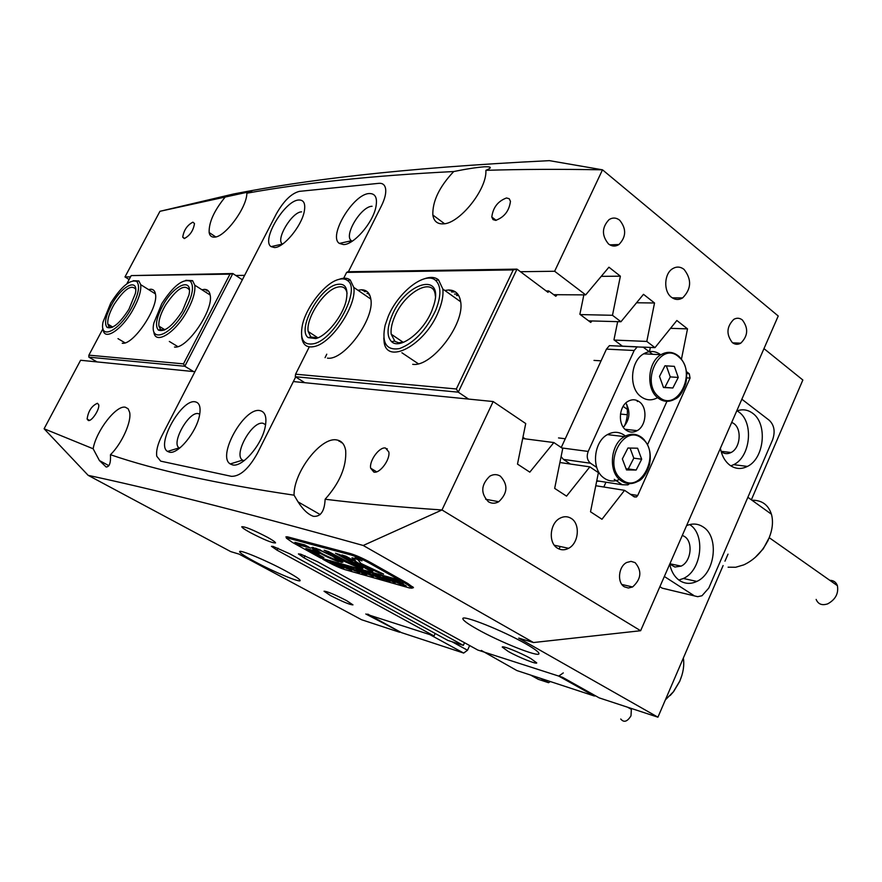 <?xml version="1.0" encoding="UTF-8"?>
<svg xmlns="http://www.w3.org/2000/svg" width="882" height="882" viewBox="0 0 882 882"><rect width="100%" height="100%" fill="white"/><g stroke="black" fill="none" stroke-linecap="round" stroke-linejoin="round"><path stroke-width="1.32" d="M557.578 548.24C561.095 550.302 564.778 550.324 568.603 548.306C578.835 543.224 580.488 523.732 571.128 518.362C567.545 516.202 563.785 516.168 559.85 518.285C549.64 523.467 548.163 543.069 557.578 548.24M671.423 297.245C675.05 299.935 678.798 300.167 682.635 297.918C691.422 288.976 691.896 279.473 684.046 269.396C680.375 266.585 676.571 266.353 672.624 268.69C664.058 273.618 663.319 291.424 671.423 297.245M488.419 501.759C491.77 503.721 495.221 503.699 498.782 501.715C507.712 493.214 508.241 484.692 500.348 476.148C496.952 474.108 493.435 474.13 489.786 476.192C480.922 484.802 480.458 493.325 488.419 501.759M624.39 586.828L628.381 588.018L632.581 586.971C641.324 579.033 642.162 570.919 635.095 562.617L631.038 561.371L626.738 562.473C618.425 566.409 616.86 582.715 624.39 586.828M608.536 243.994C611.965 246.519 615.438 246.706 618.955 244.535C626.297 236.839 626.529 228.714 619.638 220.169C616.187 217.567 612.67 217.38 609.076 219.607C601.767 227.413 601.59 235.538 608.536 243.994M732.347 342.602C735.048 344.619 737.859 344.807 740.781 343.175C748.046 335.943 748.575 328.214 742.346 319.968C739.623 317.884 736.768 317.685 733.791 319.372C726.548 326.693 726.073 334.432 732.347 342.602M250.135 532.53C263.95 539.696 272.428 543.169 275.548 542.915C275.438 542.099 272.714 540.203 267.356 537.226C253.399 529.972 244.876 526.477 241.767 526.741C241.911 527.59 244.7 529.52 250.135 532.53M495.651 220.379C504.25 217.259 509.179 210.919 510.458 201.339L509.201 198.715L506.5 197.965C497.911 201.184 493.016 207.535 491.803 217.016L493.027 219.596L495.651 220.379M88.343 420.516C91.728 421.596 99.875 409.182 98.696 404.75L97.428 403.272C91.695 405.83 88.255 411.089 87.12 419.049L88.343 420.516M373.869 472.102C379.822 473.744 390.384 459.544 388.83 451.97L385.511 448.034C379.469 446.59 369.117 460.669 370.661 468.199L373.869 472.102M184.272 238.548C189.961 235.604 193.367 230.599 194.492 223.543L192.904 222.165C187.216 225.164 183.82 230.169 182.728 237.17L184.272 238.548M330.53 595.559C342.591 601.733 350.066 604.832 352.965 604.876L346.593 600.62C334.432 594.391 326.913 591.26 324.036 591.227L330.53 595.559M508.33 651.5C518.55 657.299 537.083 664.752 536.73 662.867L530.81 658.567C520.534 652.702 501.759 645.183 502.244 647.101L508.33 651.5M254.556 561.525C273.222 571.635 300.575 583.079 300.145 580.532C299.957 579.298 295.172 576.122 285.79 571.007C266.926 560.72 238.879 549.023 239.617 551.691C239.926 553.025 244.898 556.31 254.556 561.525M476.875 628.987C499.444 641.864 539.541 657.873 538.968 653.606C538.935 652.096 534.536 648.832 525.793 643.827C502.927 630.619 461.661 614.269 462.874 618.734C463.017 620.377 467.692 623.794 476.875 628.987M225.097 197.171C214.094 210.71 208.769 222.496 209.144 232.528C209.718 235.703 211.437 237.236 214.304 237.126C224.756 237.567 246.916 207.766 246.861 193.213L249.584 192.386C252.461 191.471 252.495 191.251 249.672 191.703L159.951 211.305L124.979 276.937L130.536 276.871M325.127 499.245C339.768 482.84 346.615 466.622 345.689 450.581C344.608 444.352 341.665 440.824 336.836 439.975C321.147 436.392 293.463 472.3 294.059 495.177L298.05 501.88C303.022 509.675 308.149 514.482 313.408 516.323C320.673 516.929 324.576 511.229 325.127 499.245C359.536 503.479 398.499 507.051 441.992 509.961L493.159 401.542L525.727 423.558L517.491 464.097L529.806 472.146L553.852 442.555L562.727 448.552L554.668 488.385L566.542 496.136L589.837 466.865L598.404 472.653L590.521 511.792L601.965 519.266L624.555 490.326L634.345 496.93L636.429 496.985L637.73 495.475L690.055 378.091L686.659 377.86M110.459 454.715C121.837 443.657 131.771 421.574 129.643 412.313L128.133 408.774L125.343 407.219C116.204 404.959 96.127 430.978 93.15 448.773L99.401 460.525L106.149 467.008C109.445 466.909 110.889 462.818 110.459 454.715C155.949 470.338 217.148 483.821 294.059 495.177M453.723 171.538C439.357 186.797 432.401 201.294 432.842 215.01C433.79 221.084 437.174 224.039 442.985 223.874C459.125 224.182 487.195 189.332 485.883 170.336L487.581 169.576C492.09 167.481 491.02 166.555 484.405 166.786C476.126 167.459 465.894 169.046 453.723 171.538C372.899 175.617 303.948 182.85 246.861 193.213M159.951 211.305L233.62 193.974C303.419 180.369 397.297 168.164 549.409 160.645L602.505 169.818C560.103 169.068 521.229 169.234 485.883 170.336M278.028 548.174L277.036 550.17L434.032 635.955L365.81 614.004L399.877 631.799M277.036 550.17L271.435 546.311L273.122 546.421L289.693 553.764L447.802 640.387L463.315 645.381L464.527 642.724M305.007 555.715L303.981 557.81L463.315 645.381M303.981 557.81L298.403 553.918L300.685 554.161L317.388 561.625L477.835 650.056L562.573 677.321L599.231 697.894L657.928 717.187L723.108 565.549M399.656 632.262L361.521 619.715L239.099 554.128L230.742 551.614L88.167 475.343C146.599 487.867 227.038 507.47 363.219 545.484L533.478 642.537L518.715 638.105L657.928 717.187M286.529 537.722L285.9 536.862L287.94 536.94L350.441 553.587C356.185 555.329 362.965 558.339 370.782 562.595L407.649 583.399L413.471 587.677L412.291 587.864M724.971 561.195L728.014 554.139M751.365 499.807L802.852 380.01L763.966 348.622M129.114 279.528L124.979 276.937M235.792 275.471L244.623 275.36L276.275 214.006C283.662 200.953 291.369 193.401 299.395 191.361C291.369 193.401 283.662 200.953 276.275 214.006L161.825 435.873C157.702 444.109 156.015 450.9 156.764 456.248L160.678 461.143L156.764 456.248C156.015 450.9 157.702 444.109 161.825 435.873L194.933 371.708L80.593 360.264L44.1 428.762L93.15 448.773M295.668 376.967L257.357 453.381C248.691 468.816 240.058 476.467 231.437 476.335L160.678 461.143L231.437 476.335C240.058 476.467 248.691 468.816 257.357 453.381L293.364 381.553L493.159 401.542M378.907 183.324L299.395 191.361L378.907 183.324C382.711 183.026 384.96 184.911 385.643 188.98C386.184 193.412 384.806 198.979 381.52 205.693C384.806 198.979 386.184 193.412 385.643 188.98C384.96 184.911 382.711 183.026 378.907 183.324M348.412 271.733L381.52 205.693L348.412 271.733M520.457 271.711L554.635 271.259L602.505 169.818L778.233 315.999L640.63 630.729L441.992 509.961L363.219 545.484M681.466 359.084L687.508 328.865L676.847 320.497L654.984 347.651L646.804 341.433L654.532 302.989L643.496 294.323L620.95 321.743L612.483 315.293L620.377 276.187L608.933 267.202L585.681 294.886L554.635 271.259M686.659 373.604L689.283 373.781L686.461 371.62M689.283 373.781L690.055 378.091M559.089 549.023L560.224 546.509M533.478 642.537L640.63 630.729M434.032 635.955L435.19 633.474M585.681 294.886L553.731 294.687M457.736 294.092L454.528 294.07M368.874 293.541L366.978 293.53M620.377 276.187L601.248 276.353M620.95 321.743L588.658 320.861M612.483 315.293L580.268 314.576M654.532 302.989L636.55 302.769M654.984 347.651L643.143 347.111M637.311 346.835L622.394 346.141M646.804 341.433L614.291 340.077M687.508 328.865L670.541 328.336M624.555 490.326L595.769 485.728M589.837 466.865L559.905 462.521M553.852 442.555L522.684 438.53M342.205 442.72L341.036 442.543M44.1 428.762L88.167 475.343M348.974 241.282L350.033 242.517M367.761 614.092L400.968 632.383M469.665 645.547L467.515 650.232L463.667 653.066L429.876 634.621L368.511 614.864M481.318 650.42L516.389 670.276M595.725 695.92L594.203 695.964L558.736 676.086L482.366 651.511M558.736 676.086L563.278 672.911M594.203 695.964L516.896 670.563M463.667 653.066L401.332 632.581M232.495 464.88C242.01 467.725 261.546 445.344 265.129 427.274C267.081 417.318 265.317 411.751 259.859 410.582C244.127 407.054 216.718 456.248 230.246 463.943L232.495 464.88M244.049 460.746L242.583 460.117C233.035 454.892 252.065 420.648 263.012 423.272L265.625 424.683M274.423 247.544C283.486 247.875 301.368 226.487 304.202 211.779C305.723 203.786 303.937 199.861 298.833 200.005C284.875 200.214 260.863 240.521 271.105 246.629L274.423 247.544M343.517 244.579C353.594 244.843 372.292 223.609 375.732 207.788C377.739 198.152 375.567 193.401 369.238 193.544C353.285 193.864 327.817 236.332 339.372 243.421L343.517 244.579M169.333 452.157C177.855 454.825 196.62 432.048 199.519 415.334C200.975 407.197 199.53 402.699 195.187 401.817C181.549 398.653 155.706 444.892 167.547 451.419L169.333 452.157M179.63 448.133L179.178 447.88C170.81 443.437 188.748 411.277 198.23 413.614L199.729 414.209M302.504 382.468L302.967 381.542M282.538 244.116L282.461 244.06C275.228 239.893 291.909 211.845 301.6 211.845M352.26 241.183L351.455 240.731C343.296 235.88 361.003 206.322 372.072 206.267M110.768 302.989L103.051 321.996C99.148 340.033 117.879 332.161 130.569 309.747C138.386 295.448 140.436 286.011 136.71 281.435C130.051 279.23 121.396 286.407 110.768 302.989M133.215 280.708L138.849 280.928L140.712 284.677C141.374 291.093 138.617 299.781 132.421 310.729C121.33 330.199 104.341 341.003 103.194 329.802M112.29 303.507C122.675 285.084 138.728 277.742 135.387 293.43L128.959 309.196C119.908 323.264 112.62 329.339 107.097 327.442C103.955 323.474 105.686 315.491 112.29 303.507M135.718 289.23C131.418 284.125 124.208 289.197 114.076 304.455C109.412 312.669 107.317 319.218 107.825 324.102L109.236 326.891L111.915 327.465M161.759 303.695L153.876 322.999C149.124 343.528 170.27 336.24 184.217 311.666C192.53 296.473 194.558 286.319 190.303 281.193C182.761 278.48 173.247 285.988 161.759 303.695M185.804 280.322L192.563 280.652L194.79 285.195C195.517 292.207 192.651 301.39 186.201 312.746C174.151 333.859 155.122 344.862 153.876 332.04M163.479 304.301C174.857 284.147 193.026 277.113 188.946 295.062L182.398 311.015C172.607 326.042 164.592 332.393 158.341 330.066C154.747 325.623 156.456 317.035 163.479 304.301M189.398 290.013C184.68 283.563 176.676 288.668 165.397 305.337C160.535 313.849 158.374 320.772 158.914 326.108L160.601 329.493L164.107 330.155M313.882 343.715C334.576 339.427 361.256 289.274 347.64 280.641C345.215 278.69 341.962 278.37 337.872 279.671C324.598 283.585 306.396 306.859 302.449 324.797C299.626 339.283 303.441 345.579 313.882 343.715M339.967 279.032C344.278 277.654 347.706 277.984 350.264 280.035L353.77 287.4C357.122 304.896 332.095 342.734 314.764 346.417C307.366 348.17 303.055 345.347 301.831 337.927L301.666 336.108M315.811 338.578L308.226 337.63C296.947 330.089 318.479 289.241 336.009 284.654C345.27 282.505 348.644 287.907 346.119 300.861C342.58 316.252 326.682 335.965 315.811 338.578M347.1 293.375C346.031 287.675 342.624 285.658 336.869 287.323C323.65 290.884 305.745 318.457 308.182 331.5L310.85 336.968L317.652 337.938M388.113 316.693L385.158 325.171C381.465 342.822 386.217 350.639 399.425 348.622C414.077 343.065 426.171 330.276 435.719 310.266C441.298 295.933 441.287 286 435.675 280.454C425.477 270.719 398.08 292.03 388.113 316.693M424.242 278.833C430.218 276.661 434.98 276.992 438.508 279.826L442.841 289.064C443.514 295.294 442.103 302.669 438.608 311.192C425.157 345.645 385.467 366.151 384.012 340.794L383.824 337.916M391.74 316.197C404.827 282.736 444.23 270.763 433.966 304.676L431.816 310.784C423.382 332.095 399.899 349.9 391.663 341.742C386.823 336.88 386.856 328.369 391.74 316.197M435.366 296.12L435.3 295.404C433.812 275.934 404.287 292.229 394.508 317.101C391.751 323.661 390.649 329.361 391.189 334.19L394.971 341.422L398.554 342.734L403.824 342.172M625.106 435.818C619.605 431.596 613.696 431.188 607.4 434.617C593.597 441.915 591.183 468.926 603.531 477.691C608.106 481.142 613.067 481.903 618.392 479.951M626.496 469.93L636.154 470.04L641.677 459.213L637.609 448.221L627.951 448.012L622.361 458.905L626.496 469.93M626.11 468.893L628.293 468.926L633.805 458.166L630.046 448.056M633.805 458.166L641.677 459.213M628.293 468.926L636.154 470.04M660.783 354.807C655.359 350.749 649.659 350.419 643.673 353.814C630.63 360.992 628.59 387.154 640.343 396.183C645.811 400.494 651.566 400.979 657.619 397.639M663.496 387.518L672.867 387.992L678.269 377.441L674.344 366.35L664.973 365.787L659.504 376.393L663.496 387.518M663.418 387.308L664.885 387.385L670.265 376.89L666.34 365.876L664.962 365.787M666.34 365.876L674.344 366.35M670.265 376.89L678.269 377.441M664.885 387.385L672.867 387.992M639.185 401.696C635.635 399.27 631.931 399.149 628.061 401.31C618.778 406.26 617.643 424.837 626.275 430.284C629.77 432.599 633.408 432.72 637.168 430.648C646.473 425.774 647.763 407.319 639.185 401.696M570.367 464.042L563.422 459.39L561.084 456.644M596.761 480.778L622.24 484.736L614.258 479.323M596.728 467.438L590.521 463.237L563.422 459.39M561.239 447.538L606.452 349.129L609.418 345.634L637.168 346.924L634.169 350.496L606.452 349.129M561.834 447.946L588.195 451.441L634.169 350.496M637.168 346.924L643.243 347.188L652.614 354.277M666.935 401.343L647.553 444.66M626.749 404.408C628.149 411.85 627.4 419.071 624.5 426.072M599.253 481.164L596.673 481.252M622.24 484.736L627.896 484.88L629.505 483.623M588.195 451.441C586.398 456.424 587.169 460.349 590.521 463.237M637.013 400.483L637.377 401.531M625.845 402.997C630.663 411.662 629.825 419.755 623.32 427.274M360.088 559.629L355.104 557.644L360.088 559.629M356.229 558.593L361.918 560.853L356.229 558.593M383.604 574.083L361.036 563.51L357.728 559.541L351.984 557.777L355.876 562.804L368.279 569.893L372.788 571.349L362.171 564.998L378.962 572.837L383.604 574.083M335.91 557.314L315.536 548.119L333.032 556.52L339.901 561.757L342.844 562.286C342.767 561.525 340.452 559.872 335.91 557.314M337.365 558.13L338.038 559.067M372.667 574.215L379.955 578.383L367.199 572.539L378.709 578.074L372.733 574.094M379.271 576.266L388.664 580.962L379.646 577.225L384.761 579.86L382.237 579.143L373.692 574.358L379.503 577.148L377.187 575.34L379.271 576.266M390.065 581.392L388.466 580.577L390.109 581.282M384.552 577.919L382.81 576.916L387.86 578.338L389.778 579.397L386.073 577.942L395.18 582.804L384.574 577.886M392.744 580.907L390.45 579.342L391.432 579.309L401.2 584.336L392.854 580.676M323.044 558.725L322.801 559.232L401.608 581.282L406.701 584.149L407.175 583.123M322.801 559.232L327.674 561.933C334.388 565.538 340.165 568.107 345.005 569.651L409.535 587.974L412.159 588.151L406.701 584.149M402.137 583.013L403.328 583.862L401.255 583.377L406.238 585.935L403.603 585.185L394.971 580.334L402.137 583.013M365.258 573.168L362.965 571.624L363.847 571.569L373.417 576.497L365.368 572.947M361.951 571.591L357.894 570.026L365.038 573.465L361.907 572.264L366.824 574.788L364.387 574.094L355.92 569.375L361.973 571.558M363.373 573.84L361.807 573.046L363.417 573.741M352.216 568.394L359.746 572.815L345.854 566.553L355.303 571.018L348.412 567.269L357.816 571.701L352.238 568.339M344.178 566.145L351.686 570.533L337.916 564.326L347.299 568.747L340.43 565.031L349.757 569.43L344.2 566.09M336.262 563.918L343.76 568.284L330.1 562.132L339.405 566.52L332.58 562.826L341.841 567.192L336.296 563.863M399.59 579.694L402.038 580.378L399.844 579.143L399.425 580.047L320.706 558.063L292.361 542.375L286.341 538.119L288.249 538.185L288.756 537.149M399.425 580.047L369.823 563.366C362.491 559.375 356.141 556.564 350.76 554.91L288.249 538.185M310.607 548.141L304.808 544.922L294.93 542.342L300.277 545.341L310.662 548.042M309.251 549.398L314.83 552.496L319.482 553.565L314.058 550.71L305.845 548.505L321.621 557.159L323.87 557.556L314.808 552.529L315.216 551.68L316.947 552.154M353.947 563.708L355.633 565.494L360.992 568.306L362.877 568.394L357.938 564.8L339.724 554.613L335.491 553.212L353.947 563.708L354.366 562.837L356.262 564.248M317.652 549.905L313.066 547.413L311.787 547.579C310.993 548.979 329.824 558.835 338.655 561.658L334.576 559.32C325.425 555.682 319.549 552.584 316.958 550.037L317.685 549.839M341.918 554.943L349.305 559.254L353.781 560.687L346.207 556.366L341.918 554.943M352.535 564.348L328.49 551.581L324.146 550.192L342.668 560.599L358.268 567.556L352.535 564.348M359.735 559.761L355.799 557.997L359.735 559.761M402.038 580.378L401.608 581.282M328.269 551.459L343.771 560.114M352.304 564.271L353.958 564.976M345.557 556.035L350.363 558.692M337.817 559.519L342.492 561.658M312.548 547.347L317.619 550.853M339.206 554.337L354.366 562.837M356.085 564.634L362.337 567.655M362.546 564.215L362.171 564.998M353.263 558.008L356.295 561.922L369.338 569.331M297.741 543.014L307.785 546.421M356.604 558.218L357.916 559.001M357.894 558.714L356.736 558.284M397.198 581.095L402.214 583.509L397.264 580.973M393.967 580.367L391.123 579.43L393.747 581.183L400.461 584.116L394.011 580.268M366.295 572.594L363.582 571.69L366.217 573.421L372.711 576.277L366.339 572.495M728.102 567.192L735.687 567.258L743.802 564.866C754.331 559.916 762.467 551.625 768.2 539.982C772.434 530.578 773.514 521.99 771.441 514.217C768.31 504.747 761.816 500.083 751.96 500.237M829.808 580.323C833.567 580.378 836.103 582.164 837.404 585.67C838.727 593.476 835.508 599.528 827.735 603.839C822.057 605.725 818.198 604.258 816.137 599.418M837.404 585.67L769.214 537.678L763.217 548.891L755.113 557.512M669.747 564.127C671.323 571.701 674.686 577.225 679.824 580.698C685.182 583.983 690.849 584.226 696.824 581.414C715.192 573.476 719.48 536.884 703.186 526.973C698.059 523.599 692.513 523.158 686.571 525.639M689.669 524.581L689.658 524.57C705.92 534.415 701.675 570.643 683.385 578.482L696.824 581.414M669.769 564.083L674.906 567.038L681.113 566.123C691.157 561.779 693.428 541.802 684.476 536.476L682.315 535.385M720.385 448.299C721.873 455.906 725.081 461.562 730.009 465.299C735.522 469.092 741.321 469.467 747.407 466.424C764.352 458.541 767.814 423.713 752.644 413.25C747.716 409.623 742.401 408.873 736.691 411.012M730.836 465.861L733.681 464.66C750.571 456.865 753.978 422.379 738.84 412.015L737.12 410.847M721.167 451.683L721.432 451.871C724.475 453.987 727.683 454.197 731.057 452.51C740.34 448.188 742.159 429.17 733.813 423.536L731.729 422.346M659.89 586.673L662.25 588.184L697.706 596.684L701.984 595.747L708.797 588.051L772.577 439.875C775.399 431.728 774.308 425.212 769.313 420.339L741.85 399.215M664.344 576.486L693.682 595.394M667.586 589.408L662.25 588.184M678.886 580.036L683.385 578.482M630.663 708.224L631.358 709.348L630.994 715.82C627.3 721.752 623.883 722.821 620.741 719.006M530.556 675.05L538.252 679.305L548.538 682.701L550.368 681.554M540.798 678.412L548.538 682.701M402.258 342.756L402.435 341.786M444.782 290.454L448.806 289.991C455.509 290.156 459.456 294.092 460.658 301.765C464.957 324.069 431.541 367.441 412.71 364.31M357.905 290.233L361.499 289.77C366.714 289.88 369.823 292.989 370.815 299.075C374.949 318.799 343.848 361.003 327.454 358.125M627.311 414.738L620.465 414.055M603.806 487.018L605.967 482.211M325.061 357.651L326.781 354.189M309.284 346.88L295.58 374.188L456.336 388.984L513.236 269.914L346.637 272.395L343.704 278.238M591.943 320.949L590.731 322.415L579.882 314.29L583.851 294.875M622.516 346.24L613.96 339.824L617.665 321.654M559.993 462.08L560.875 462.664M522.927 437.329L525.22 438.85M387.308 448.839L386.658 448.74M340.926 441.606L339.041 441.32M557.126 294.709L555.825 296.264L548.725 290.939L546.145 290.939M452.929 290.641L449.71 290.63M364.961 290.365L362.37 290.354M458.695 295.525L456.545 295.514M369.613 294.853L368.919 294.853M623.144 406.359L627.389 409.413M597.853 486.07L598.9 486.236M455.52 291.964L451.551 291.953M367.088 291.578L364.134 291.567M346.637 272.395L347.916 271.744L517.006 269.131L548.053 292.361L548.725 290.939M513.236 269.914L517.006 269.131L458.265 392.17L295.294 376.724L304.808 382.7M456.336 388.984L458.265 392.17L468.618 399.094M650.354 347.442L649.45 351.885M295.58 374.188L295.294 376.724M148.54 289.572L150.767 289.23C153.314 289.274 154.868 290.828 155.43 293.882C158.87 307.344 133.193 345.468 122.245 343.23M201.923 289.759L204.503 289.362C207.612 289.417 209.508 291.314 210.17 295.029C213.819 310.067 186.764 349.437 174.493 347.023M102.985 328.655L88.884 355.159L183.489 363.869L229.982 274.126L131.209 275.592L126.821 283.839M205.285 289.869L206.917 289.869M206.884 290.895L208.339 290.895M193.632 371.576L184.812 366.262L88.873 357.166L96.998 361.907M131.209 275.592L232.815 273.53L242.352 279.77M229.982 274.126L232.815 273.53L184.812 366.262L183.489 363.869M88.873 357.166L88.884 355.159M681.995 675.039L679.724 681.356L673.616 691.598L670.166 695.545M665.348 699.911L673.341 691.852L679.79 681.058C683.263 672.966 684.454 665.293 683.352 658.027M630.443 494.295L637.73 495.475M452.058 641.754L467.515 650.232M621.634 479.422C640.332 495.508 661.687 453.348 642.416 438.828C623.982 421.993 601.756 464.935 621.634 479.422M642.537 438.122L644.356 439.942M607.4 434.617L624.379 436.612C630.553 433.26 636.606 433.79 642.559 438.211C649.373 444.848 651.677 453.756 649.45 464.946C646.263 474.207 642.361 479.698 637.73 481.407C631.633 484.681 625.878 484.295 620.432 480.26C608.029 471.396 610.487 444.01 624.379 436.612C630.718 433.128 636.65 433.525 642.184 437.814M658.744 396.768C676.869 413.493 697.728 372.369 679.041 357.199C661.18 339.757 639.472 381.608 658.744 396.768M643.673 353.814L660.949 354.707C647.818 361.984 645.745 388.488 657.542 397.639C663.032 401.994 668.821 402.49 674.906 399.105C679.118 397.584 682.756 392.347 685.81 383.372C687.971 372.369 685.766 363.45 679.173 356.626L679.515 356.934M679.173 356.626C673.153 351.885 667.079 351.245 660.949 354.707C667.266 351.124 673.209 351.631 678.776 356.251M369.823 563.366L370.319 562.33M350.76 554.91L351.29 553.83M343.087 559.739L342.668 560.599M351.157 559.144L350.782 559.916M349.724 558.372L349.305 559.254M340.32 560.908L339.901 561.757M341.852 561.569L341.444 562.429M320.32 549.839L319.979 550.533M318.964 549.299L318.656 549.927M361.4 567.435L360.992 568.306M359.911 566.773L359.492 567.644M321.941 556.487L321.621 557.159M320.585 555.726L320.199 556.531M370.131 569.772L369.756 570.544M368.709 569.011L368.279 569.893M357.419 562.683L356.99 563.565M356.295 561.922L355.876 562.804M381.465 573.046L381.145 573.708M379.337 572.054L378.962 572.837M300.696 544.492L300.277 545.341M299.263 543.863L298.844 544.701M554.359 545.252L568.603 548.306M672.227 297.829L682.635 297.918M485.651 499.267L498.782 501.715M621.876 584.468L632.581 586.971M609.782 244.843L618.955 244.535M732.677 342.844L740.781 343.175M444.517 223.708L432.842 215.01M108.905 465.696L99.401 460.525M320.21 514.581L298.05 501.88M215.715 236.916L209.144 232.528M184.724 238.471L182.728 237.17M376.625 471.815L370.661 468.199M89.501 420.372L87.12 419.049M496.147 220.335L491.803 217.016M633.783 496.555L636.429 496.985M179.178 447.88L167.547 451.419M351.455 240.731L339.372 243.421M282.461 244.06L271.105 246.629M242.583 460.117L230.246 463.943M140.712 284.677L155.43 293.882M107.825 324.102L112.753 327.068M109.236 326.891L107.097 327.442M136.71 281.435L138.849 280.928M194.79 285.195L210.17 295.029M158.914 326.108L164.912 329.791M160.601 329.493L158.341 330.066M190.303 281.193L192.563 280.652M347.64 280.641L350.264 280.035M310.85 336.968L308.226 337.63M308.182 331.5L317.906 337.828M353.77 287.4L370.815 299.075M442.841 289.064L460.658 301.765M391.189 334.19L403.25 342.337M394.475 341.047L391.663 341.742M435.675 280.454L438.508 279.826M558.527 437.924L565.274 438.762M593.994 360.407L601.072 360.826M625.073 429.302L637.168 430.648M338.082 558.99L337.663 559.85M412.159 588.151L412.809 586.762M286.385 538.02L287.025 536.73M356.284 564.215L355.865 565.097M747.859 497.294L771.441 514.217M767.759 541.184L768.2 539.982M721.068 451.319L731.057 452.51M733.681 464.66L747.407 466.424M669.901 563.774L681.113 566.123M631.358 709.348L627.576 707.21M418.311 363.759L401.905 352.767M177.756 346.593L169.322 341.444M125.012 342.844L117.979 338.644"/></g></svg>

